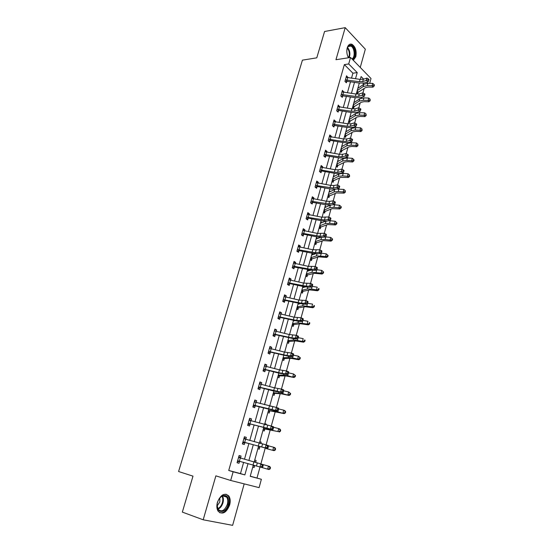 <?xml version="1.0" encoding="UTF-8"?>
<svg xmlns="http://www.w3.org/2000/svg" width="553" height="553" viewBox="0 0 553 553"><rect width="100%" height="100%" fill="white"/><g stroke="black" fill="none" stroke-linecap="round" stroke-linejoin="round"><path stroke-width="0.83" d="M229.654 504.986C230.601 501.288 230.318 498.281 228.797 495.972C224.518 492.453 220.723 494.576 217.419 502.331C216.465 505.995 216.721 508.988 218.193 511.318C222.562 514.926 226.384 512.818 229.654 504.986M353.326 60.305L355.814 56.759C356.789 50.945 355.517 46.791 351.991 44.302C349.835 43.59 348.252 44.772 347.229 47.835C346.406 51.318 346.814 54.629 348.452 57.775M250.246 476.181L261.375 479.285L259.094 487.635L230.677 480.467L233.138 471.792L244.868 474.903L248.027 463.573M360.252 67.431L365.333 49.189L345.21 27.65L324.57 31.507L316.779 57.837L302.422 60.146L178.584 471.529L192.99 476.14L182.345 512.106L203.193 519.792L232.626 525.35L244.191 483.875M351.542 78.07L352.911 73.203L344.36 64.597L348.701 63.954L350.547 57.45L371.015 78.512L369.687 83.344M257.007 477.979L260.028 467.009M260.871 463.932L265.157 448.338M266.111 444.875L270.223 429.923M271.288 426.052L275.235 411.722M276.403 407.457L280.177 393.743M281.456 389.091L285.065 375.971M286.447 370.945L289.896 358.413M291.383 353.021L294.673 341.056M296.256 335.305L299.394 323.899M301.067 317.802L304.053 306.943M305.83 300.507L308.671 290.18M310.53 283.413L313.226 273.604M315.175 266.511L317.733 257.221M319.772 249.811L322.192 241.018M324.314 233.304L326.595 225.002M328.8 216.983L330.957 209.158M333.238 200.85L335.263 193.495M337.627 184.896L339.528 178.004M341.968 169.128L343.738 162.679M346.261 153.527L347.913 147.527M349.206 142.812L349.337 142.342M350.498 138.105L352.033 132.533M353.346 127.75L353.519 127.135M354.694 122.856L356.111 117.699M357.445 112.853L357.66 112.093M358.849 107.766L360.148 103.031M361.503 98.116L361.745 97.217M362.948 92.849L364.144 88.515M363.846 84.208L362.879 83.227M358.13 87.305L358.634 87.803M356.609 92.8L357.646 93.81L358.054 92.33L356.775 92.959M354.155 101.628L354.701 102.146M352.62 107.178L353.664 108.167L354.086 106.667L352.759 107.31M350.146 116.102L350.733 116.642M348.584 121.708L349.648 122.676L350.07 121.162M346.088 130.722L346.724 131.296M344.512 136.391L345.59 137.344L346.012 135.81M341.982 145.508L342.68 146.11M340.392 151.239L341.484 152.165L341.913 150.616L340.448 151.28M337.835 160.453L338.595 161.082M336.231 166.246L337.33 167.151L337.765 165.582L336.252 166.259M333.646 175.557L334.475 176.227M332.021 181.412L333.141 182.296L333.577 180.713M329.408 190.826L330.321 191.532M327.77 196.744L328.897 197.608L329.339 196.004L327.791 196.661M325.129 206.269L326.132 207.009M323.47 212.248L324.611 213.085L325.06 211.467M320.795 221.877L321.901 222.665M319.116 227.926L320.277 228.735L320.733 227.096M316.42 237.659L317.567 238.523M314.719 243.776L315.894 244.557L316.351 242.905M311.989 253.62L313.116 254.594M310.274 259.806L311.463 260.56L311.927 258.887M303.804 283.129L307.516 269.753L308.615 270.839M305.781 276.009L306.984 276.742L307.447 275.048M304.129 286.751L304.067 287.27M301.233 292.399L302.45 293.104L302.926 291.396L301.357 291.956M296.629 308.982L297.867 309.659L298.344 307.924M291.977 325.745L293.228 326.394L293.719 324.646M287.277 342.708L288.542 343.323L289.032 341.554L287.456 342.065M282.514 359.865L283.8 360.452L284.297 358.662L282.714 359.153M277.696 377.222L279.002 377.782L279.5 375.964L277.917 376.434M272.829 394.78L274.143 395.305L274.654 393.473L273.064 393.923M269.802 405.695L271.067 406.434M267.901 412.552L269.235 413.043L269.746 411.19L268.157 411.619M264.839 423.591L266.18 424.061L265.958 424.877M262.91 430.531L264.265 430.987L264.783 429.107M259.813 441.695L261.175 442.137L260.788 443.541M257.864 448.718L259.233 449.147L259.765 447.246L258.168 447.633M256.108 460.428L254.726 460.041L256.108 460.428L255.714 462.481M252.756 467.133L254.145 467.52L254.677 465.598L253.08 465.965M344.36 64.597L228.728 470.465L240.472 473.582L243.638 462.322M244.488 459.287L248.905 443.554M249.769 440.485L254.11 425.015M254.981 421.911L259.253 406.697M260.138 403.566L264.341 388.6M265.226 385.434L269.359 370.717M270.258 367.524L274.323 353.049M275.228 349.821L279.224 335.588M280.143 332.332L284.069 318.328M284.995 315.044L288.86 301.267M289.793 297.956L293.595 284.408M294.535 281.069L298.281 267.742M299.221 264.375L302.906 251.262M303.86 247.875L307.482 234.97M308.436 231.555L312.003 218.864M312.97 215.428L316.475 202.937M317.45 199.481L320.899 187.191M321.874 183.707L325.275 171.617M326.256 168.112L329.595 156.216M330.59 152.69L333.874 140.98M334.869 137.434L338.104 125.911M339.107 122.351L342.293 111.008M343.295 107.427L346.434 96.27M347.443 92.669L350.526 81.685M347.892 77.503L346.537 75.816L344.954 81.395L346.392 82.805L346.821 81.298L345.521 81.948M343.772 92.081L342.418 90.367L340.828 96.001L342.279 97.383L342.708 95.856L341.374 96.519M339.618 106.826L338.256 105.07L336.646 110.773L338.118 112.121L338.554 110.579M335.408 121.729L335.54 121.266L334.053 119.939L332.422 125.697L333.915 127.017L334.358 125.462L332.927 126.139M331.157 136.791L331.302 136.266L329.802 134.967L328.157 140.794L329.664 142.08L330.106 140.503M326.858 152.02L327.023 151.432L325.503 150.16L323.837 156.05L325.364 157.308L325.814 155.718L324.279 156.416M322.51 167.421L322.696 166.764L321.155 165.527L319.475 171.478L321.023 172.702L321.473 171.091M318.12 182.995L318.321 182.262L316.758 181.059L315.058 187.08L316.627 188.276L317.083 186.644M313.675 198.741L313.897 197.939L312.321 196.764L310.592 202.854L312.182 204.016L312.645 202.37L310.931 203.096M309.175 214.668L309.424 213.79L307.821 212.649L306.079 218.808L307.689 219.935L308.159 218.269M304.634 230.774L304.903 229.82L303.279 228.721L301.516 234.949L303.148 236.034L303.625 234.354M300.037 247.067L300.327 246.037L298.682 244.965L296.899 251.269L298.551 252.32L299.028 250.62L297.079 251.38M295.385 263.546L295.696 262.433L294.03 261.403L292.226 267.776L293.899 268.793L294.39 267.071L292.343 267.846M290.678 280.212L291.016 279.023L289.33 278.028L287.505 284.477L289.198 285.452L289.689 283.71M285.922 297.072L286.281 295.8L284.567 294.846L282.721 301.371L284.442 302.311L284.94 300.549M281.104 314.132L281.484 312.777L279.756 311.864L277.889 318.459L279.631 319.358L280.136 317.574M276.23 331.392L276.638 329.954L274.882 329.076L272.995 335.754L274.758 336.611L275.27 334.807M271.302 348.86L271.737 347.325L269.954 346.496L268.046 353.249L269.836 354.065L270.348 352.24M266.318 366.528L266.774 364.911L264.97 364.123L263.034 370.952L264.852 371.727L265.371 369.881M261.272 384.411L261.749 382.704L259.924 381.957L257.968 388.87L259.806 389.602L260.332 387.736M256.163 402.515L256.668 400.711L254.815 400.006L252.839 407.008L254.698 407.692L255.23 405.798L253.004 406.414M249.348 419.333L250.979 420.826L251.525 418.932L249.652 418.275L247.647 425.361L249.534 425.997L250.074 424.082M245.774 439.303L246.32 437.375L244.419 436.766L242.387 443.935L244.302 444.529L244.848 442.587M240.5 458.002L241.053 456.045L239.124 455.478L237.071 462.743L239.007 463.283L239.56 461.32M230.677 480.467L215.87 475.856L203.193 519.792M228.728 470.465L233.138 471.792M345.21 27.65L335.954 59.717L350.547 57.45M253.322 465.087L250.205 476.32L261.375 479.285M363.66 79.134L361.116 76.549L360.321 79.425M359.312 83.054L356.256 94.072M355.254 97.681L352.143 108.879M351.148 112.473L347.989 123.851M347.001 127.425L343.793 138.99M342.805 142.543L339.549 154.294M338.567 157.833L335.249 169.771M334.275 173.283L330.908 185.421M329.941 188.912L326.519 201.244M325.558 204.714L322.081 217.253M321.12 220.702L317.588 233.435M316.641 236.864L313.046 249.811M312.099 253.212L308.45 266.373M302.871 286.482L299.097 300.079M298.178 303.403L294.341 317.228M293.429 320.526L289.53 334.586M288.659 337.862L284.657 352.143M283.758 355.379L279.728 369.909M278.836 373.116L274.737 387.895M273.859 391.068L269.691 406.096M268.813 409.241L264.576 424.517M263.712 427.628L259.405 443.16M258.548 446.243L254.166 462.038M367.78 83.309L366.694 82.217M355.524 78.685L357.224 72.602L348.701 63.954M248.878 460.538L253.281 444.771M254.138 441.702L258.465 426.197M259.336 423.093L263.594 407.851M264.465 404.713L268.654 389.72M269.539 386.554L273.659 371.81M274.551 368.609L278.601 354.107M279.507 350.872L283.489 336.611M284.401 333.355L288.313 319.323M289.233 316.033L293.09 302.235M294.016 298.924L297.804 285.348M298.738 282.002L302.47 268.654M303.41 265.281L307.081 252.147M308.028 248.753L311.636 235.827M312.59 232.412L316.143 219.693M317.104 216.258L320.595 203.746M321.563 200.283L324.998 187.972M325.973 184.488L329.36 172.37M330.335 168.865L333.666 156.948M334.648 153.416L337.924 141.692M338.92 138.139L342.141 126.602M343.137 123.036L346.309 111.671M347.312 108.091L350.436 96.906M351.438 93.305L354.514 82.307M352.911 73.203L357.224 72.602M240.472 473.582L244.868 474.903M346.766 77.399L347.968 77.233M342.183 91.964L343.869 91.757M349.835 117.208L355.703 113.496L359.851 112.688L364.697 112.86L366.065 114.029L366.155 115.529L366.065 114.029M337.876 106.632L339.729 106.432M333.625 121.446L335.54 121.266M329.394 136.418L331.302 136.266M337.565 161.435L337.987 161.414M325.109 151.55L327.023 151.432M333.383 176.497L333.977 176.476M320.781 166.847L322.696 166.764M329.159 191.725L329.947 191.711M316.406 182.324L318.321 182.262M324.894 207.119L325.897 207.112M311.975 197.967L313.897 197.939M320.574 222.679L321.825 222.693M307.503 213.783L309.424 213.79M316.205 238.412L317.588 238.454M302.975 229.785L304.903 229.82M311.795 254.325L313.171 254.387M298.399 245.961L300.327 246.037M307.33 270.41L308.712 270.5M293.767 262.329L295.696 262.433M302.816 286.682L304.198 286.793M289.088 278.878L291.016 279.023M284.346 295.627L286.281 295.8M279.555 312.563L281.484 312.777M274.71 329.699L276.638 329.954M269.802 347.035L271.737 347.325M264.839 364.579L266.774 364.911M259.82 382.33L261.749 382.704M269.746 405.895L271.129 406.199M254.739 400.296L256.668 400.711M264.797 423.729L266.18 424.061M249.59 418.476L251.525 418.932M259.786 441.778L261.175 442.137M244.385 436.877L246.32 437.375M252.756 467.119L254.145 467.52M239.117 455.499L241.053 456.045M237.071 462.723L239.007 463.283M345.383 79.888L359.415 81.72L362.692 81.581L366.314 80.413L366.964 78.063L363.342 79.238L362.692 81.581M363.342 79.238L360.065 79.383L346.109 77.323L345.404 79.874M369.045 79.383L368.298 78.851L368.042 79.791L368.782 80.323L369.045 79.383M368.042 79.791L366.314 80.413L368.18 81.74L364.551 82.902L359.65 83.102L346.842 81.284M345.694 79.736L347.153 81.167M368.18 81.74L368.782 80.323M368.298 78.851L366.964 78.063M357.114 90.962L358.351 92.171L365.367 87.685L368.132 87.063L372.936 87.153L372.093 85.729L367.268 85.646L363.121 86.579L357.203 90.644M373.821 85.48L374.16 86.047L374.416 85.114L374.077 84.54L373.821 85.48L372.093 85.729L372.729 83.392L367.911 83.316L363.763 84.263L357.839 88.349M372.729 83.392L374.077 84.54M374.16 86.047L372.936 87.153M348.563 57.706L347.554 55.763M346.821 50.288L347.236 48.27C347.955 46.224 349.047 45.235 350.505 45.298C355.005 45.387 356.65 57.809 352.392 59.351M351.929 58.874C355.455 57.477 354.597 47.371 350.83 46.086L350.111 45.899C348.915 45.83 347.975 46.57 347.291 48.104M353.111 60.083C357.086 57.706 355.766 45.989 351.321 44.468L349.883 44.247M346.828 52.072L347.09 54.063M217.571 502.283C218.518 499.221 220.059 497.064 222.195 495.792C227.248 494.444 229.239 497.368 228.161 504.578C225.569 514.947 214.488 513.025 217.502 502.532L217.571 502.283M217.087 505.214L218.172 509.417C221.67 512.299 224.725 510.613 227.352 504.35C228.113 501.398 227.884 498.993 226.668 497.14C225.41 495.536 223.799 495.232 221.822 496.221L219.354 498.481M219.831 497.88L219.797 501.951L217.101 505.988M219.714 512.742C223.73 513.364 226.806 510.695 228.935 504.751C229.875 501.073 229.592 498.094 228.085 495.792L225.928 494.154M359.284 93.927L356.001 94.031L341.989 91.888L341.277 94.466L355.344 96.395L358.627 96.291L362.25 95.199L362.906 92.821L359.284 93.927L358.627 96.291M364.994 94.155L364.24 93.63L363.978 94.584L364.731 95.109L364.994 94.155M363.978 94.584L362.25 95.199L364.13 96.505L360.508 97.591L355.593 97.736L342.729 95.849M341.567 94.335L343.04 95.731M364.13 96.505L364.731 95.109M364.24 93.63L362.906 92.821M355.178 108.775L351.895 108.844L337.842 106.618L337.102 109.218L351.231 111.229L354.521 111.167L358.137 110.144L358.8 107.738L355.178 108.775L354.521 111.167M359.872 109.535L360.632 110.047L360.895 109.086L360.141 108.568L359.872 109.535L358.137 110.144L360.038 111.429L356.415 112.439L351.487 112.529L338.885 110.455L337.171 111.25M337.399 109.086L338.885 110.455M360.038 111.429L360.632 110.047M360.141 108.568L358.8 107.738M353.132 105.333L354.376 106.515L361.365 102.236L364.13 101.669L368.955 101.8L368.091 100.411L363.259 100.28L359.104 101.144L353.215 105.022M369.833 100.155L370.178 100.708L370.095 99.208L369.833 100.155L368.091 100.411L368.733 98.047L363.902 97.922L359.754 98.8L353.858 102.706M368.733 98.047L370.095 99.208M370.178 100.708L368.955 101.8M349.102 119.849L350.367 121.01L348.701 121.812M350.367 121.01L357.328 116.946L360.093 116.427L364.932 116.607L364.047 115.252L359.201 115.072L355.047 115.867L349.185 119.552M365.803 114.989L364.047 115.252L364.697 112.86M366.155 115.529L364.932 116.607M332.865 124.135L347.07 126.229L350.367 126.202L353.982 125.254L354.646 122.821L351.031 123.782L350.367 126.202M351.031 123.782L347.74 123.81L333.611 121.494M356.761 124.183L355.994 123.678L355.724 124.653L356.491 125.158L356.761 124.183M355.724 124.653L353.982 125.254L355.897 126.519L352.282 127.453L347.339 127.487L334.371 125.448M333.176 123.996L334.689 125.337M355.897 126.519L356.491 125.158M355.994 123.678L354.646 122.821M328.6 139.211L342.86 141.388L346.164 141.402L349.773 140.538L350.45 138.077L352.572 139.446L351.798 138.948L351.528 139.937L352.302 140.434L352.572 139.446M351.798 138.948L350.45 138.077L346.842 138.955L343.537 138.948L329.36 136.543M351.528 139.937L349.773 140.538L351.715 141.775L348.1 142.633L343.15 142.605L330.445 140.386L328.627 141.195M328.917 139.073L330.445 140.386M351.715 141.775L352.302 140.434M347.561 154.398L346.213 153.499L342.597 154.301L339.293 154.252L325.053 151.75L324.307 154.446L338.602 156.72L341.913 156.776L345.528 155.987L346.213 153.499L348.342 154.881L347.561 154.398L347.284 155.393L348.065 155.877L348.342 154.881M347.284 155.393L345.528 155.987L347.478 157.204L343.869 157.985L338.906 157.895L325.835 155.704M324.604 154.322L326.152 155.6M347.478 157.204L348.065 155.877M345.031 134.531L346.309 135.665L344.595 136.467M346.309 135.665L353.243 131.814L356.008 131.344L360.86 131.573L359.962 130.252L355.102 130.024L350.948 130.743L345.107 134.241M361.724 129.983L362.084 130.515L361.987 129.022L361.724 129.983L359.962 130.252L360.618 127.84L355.759 127.619L351.604 128.351L345.763 131.877M360.618 127.84L361.987 129.022M362.084 130.515L360.86 131.573M340.911 149.365L342.21 150.471L349.109 146.849L351.881 146.427L356.74 146.704L355.828 145.425L350.955 145.149L346.8 145.792L340.994 149.089M357.604 145.149L357.971 145.66L357.867 144.174L357.604 145.149L355.828 145.425L356.491 142.978L351.618 142.715L347.471 143.365L341.65 146.697M356.491 142.978L357.867 144.174M357.971 145.66L356.74 146.704M336.756 164.359L338.063 165.444L344.934 162.05L347.706 161.676L352.579 162.001L351.653 160.764L346.759 160.432L342.604 160.999L336.825 164.096M353.436 160.481L353.809 160.978L354.079 159.99L353.706 159.492L353.436 160.481L351.653 160.764L352.323 158.289L347.436 157.971L343.282 158.552L337.496 161.676M352.323 158.289L353.706 159.492M353.809 160.978L352.579 162.001M319.931 169.868L334.302 172.218L337.62 172.322L341.229 171.61L341.92 169.094L344.056 170.497L343.268 170.013L342.991 171.022L343.786 171.499L344.056 170.497M343.268 170.013L341.92 169.094L338.312 169.819L334.994 169.723L320.699 167.13L319.945 169.854M342.991 171.022L341.229 171.61L343.199 172.799L339.59 173.504L334.62 173.352L321.811 170.981L319.883 171.803M320.242 169.736L321.811 170.981M343.199 172.799L343.786 171.499M332.547 179.518L333.874 180.575L332.028 181.384M333.874 180.575L340.717 177.409L348.376 177.472L347.422 176.269L342.521 175.889L338.367 176.379L332.616 179.269M349.219 175.985L349.6 176.469L349.496 174.983L349.219 175.985L347.422 176.269L348.107 173.773L343.206 173.4L339.051 173.905L333.293 176.822M348.107 173.773L349.496 174.983M349.6 176.469L348.376 177.472M315.521 185.449L333.279 188.041L336.881 187.412L337.579 184.868L339.729 186.278L338.934 185.815L338.65 186.831L339.452 187.301L339.729 186.278M338.934 185.815L337.579 184.868L333.977 185.504L330.653 185.373L316.302 182.684L315.542 185.442M338.65 186.831L336.881 187.412L338.871 188.58L335.27 189.195L330.286 188.981L317.422 186.534L315.431 187.363M315.839 185.317L317.422 186.534M338.871 188.58L339.452 187.301M328.295 194.843L329.636 195.873L336.445 192.949L344.118 193.115L343.15 191.953L338.236 191.518L334.081 191.926L328.364 194.601M344.961 191.663L345.349 192.126L345.238 190.647L344.961 191.663L343.15 191.953L343.842 189.43L336.286 189.022M335.671 189.126L329.049 192.133M343.842 189.43L345.238 190.647M345.349 192.126L344.118 193.115M311.062 201.209L328.883 203.933L332.484 203.393L333.189 200.822L335.201 201.963L334.544 201.79L334.268 202.82L335.07 203.276L335.353 202.246M334.544 201.79L333.189 200.822L329.595 201.375L326.263 201.195L311.851 198.409L311.083 201.195M334.268 202.82L332.484 203.393L334.496 204.534L330.894 205.066L325.904 204.783L312.666 202.363M311.38 201.078L312.984 202.26M334.496 204.534L335.07 203.276M323.996 210.34L325.358 211.336L323.505 212.11M325.358 211.336L332.132 208.661L339.819 208.937L338.83 207.81L333.901 207.327L329.747 207.651L324.058 210.112M340.655 207.513L341.042 207.963L341.325 206.946L340.931 206.49L340.655 207.513L338.83 207.81L339.528 205.26L333.348 204.707M330.431 205.122L324.756 207.617M339.528 205.26L340.931 206.49M341.042 207.963L339.819 208.937M306.556 217.142L324.445 220.011L328.033 219.555L328.752 216.956L330.784 218.076L330.113 217.951L329.823 218.988L330.639 219.437L330.922 218.394M330.113 217.951L328.752 216.956L321.818 217.198L307.35 214.315L306.576 217.135M329.823 218.988L328.033 219.555L330.072 220.675L326.47 221.117L321.473 220.771L308.498 218.165L306.369 219.009M306.874 217.018L308.498 218.165M330.072 220.675L330.639 219.437M319.655 226.004L321.03 226.972L319.171 227.725M321.03 226.972L327.763 224.546L335.464 224.933L334.461 223.854L329.519 223.308L325.364 223.55L319.71 225.79M336.293 223.543L336.694 223.979L336.977 222.949L336.577 222.513L336.293 223.543L334.461 223.854L335.166 221.269L329.858 220.702M325.579 221.186L320.408 223.267M335.166 221.269L336.577 222.513M336.694 223.979L335.464 224.933M325.627 234.292L324.265 233.276L317.325 233.387L302.802 230.401L302.014 233.248L319.945 236.276L323.54 235.91L324.265 233.276L326.311 234.368L325.627 234.292L325.337 235.35L326.159 235.785L326.443 234.728M325.337 235.35L323.54 235.91L325.593 236.995L321.998 237.355L316.993 236.94L303.963 234.251L301.751 235.101M302.311 233.138L303.963 234.251M325.593 236.995L326.159 235.785M315.258 241.841L316.655 242.781L314.795 243.514M316.655 242.781L323.353 240.61L331.067 241.115L330.044 240.071L325.088 239.477L320.934 239.629L315.314 241.64M331.883 239.76L332.298 240.182L332.581 239.138L332.173 238.716L331.883 239.76L330.044 240.071L330.756 237.465L325.662 236.857M320.664 237.396L316.019 239.09M330.756 237.465L332.173 238.716M332.298 240.182L331.067 241.115M297.383 249.562L315.404 252.721L318.984 252.451L319.717 249.783L321.791 250.848L321.915 251.256L321.086 250.827L320.788 251.892L321.625 252.32L321.915 251.256M321.086 250.827L319.717 249.783L312.784 249.756L298.198 246.673L297.403 249.555M320.788 251.892L318.984 252.451L321.065 253.509L317.477 253.779L312.459 253.288L299.049 250.613M297.701 249.444L299.373 250.516M321.065 253.509L321.625 252.32M310.814 257.857L312.224 258.769L310.364 259.481M312.224 258.769L318.887 256.855L326.616 257.477L325.572 256.481L316.447 255.887L310.869 257.67M327.431 256.163L327.846 256.564L328.129 255.507L327.715 255.106L327.431 256.163L325.572 256.481L326.291 253.841L321.217 253.177M315.659 253.765L311.581 255.092M326.291 253.841L327.715 255.106M327.846 256.564L326.616 257.477M292.717 266.048L310.807 269.359L314.387 269.18L315.127 266.484L317.222 267.521L317.332 267.97L316.489 267.555L316.198 268.634L317.035 269.048L317.332 267.97M316.489 267.555L315.127 266.484L308.187 266.318L293.546 263.124M316.198 268.634L314.387 269.18L316.482 270.217L312.901 270.389L294.41 267.064M293.035 265.938L294.728 266.968M316.482 270.217L317.035 269.048M306.321 274.06L307.751 274.931L305.885 275.629M307.751 274.931L314.374 273.293L322.116 274.032L321.051 273.078L311.913 272.339L306.369 273.88M322.917 272.753L323.339 273.134L323.629 272.069L323.208 271.689L322.917 272.753L321.051 273.078L321.777 270.41L316.731 269.691M310.558 270.286L307.095 271.274M321.777 270.41L323.208 271.689M323.339 273.134L322.116 274.032M311.844 284.477L310.475 283.385L303.535 283.074L288.832 279.77L288.016 282.721L306.155 286.198L309.728 286.108L310.475 283.385L312.597 284.394L312.694 284.885L311.844 284.477L311.546 285.569L312.397 285.97L312.694 284.885M311.546 285.569L309.728 286.108L311.851 287.111L308.27 287.194L303.231 286.558L290.035 283.613L287.546 284.498M288.866 279.659L289.323 279.963M288.32 282.618L290.035 283.613M311.851 287.111L312.397 285.97M301.772 290.436L303.224 291.279L309.804 289.91L317.56 290.774L316.475 289.869L311.477 289.095L307.33 288.977L301.82 290.277M318.355 289.537L318.791 289.903L319.081 288.818L318.652 288.459L318.355 289.537L316.475 289.869L317.215 287.166L312.217 286.399L311.477 289.095M305.339 286.959L302.553 287.636M318.652 288.459L319.081 288.818M318.791 289.903L317.56 290.774M307.143 301.599L305.774 300.479L298.834 300.023L284.069 296.608L283.247 299.595L301.447 303.224L305.014 303.238L305.774 300.479L307.91 301.461L308 301.993L307.143 301.599L306.839 302.705L307.696 303.099L308 301.993M306.839 302.705L305.014 303.238L307.157 304.212L303.583 304.198L285.286 300.452L282.735 301.33M284.124 296.408L284.74 296.837M283.544 299.491L285.286 300.452M307.157 304.212L307.696 303.099M299.975 303.791L297.984 304.185M297.182 307.005L298.648 307.814L296.774 308.47M298.648 307.814L305.187 306.728L312.95 307.717L311.851 306.86L302.691 305.802L297.217 306.86M313.738 306.521L314.18 306.86L314.477 305.768L314.035 305.422L313.738 306.521L311.851 306.86L312.59 304.122L307.599 303.3M314.035 305.422L314.477 305.768M314.18 306.86L312.95 307.717M302.387 318.929L301.012 317.781L294.078 317.166L279.251 313.641L278.415 316.662L296.685 320.457L300.244 320.567L301.012 317.781L303.175 318.728L303.251 319.309L302.387 318.929L302.083 320.049L302.947 320.422L303.251 319.309M302.083 320.049L300.244 320.567L302.415 321.514L298.848 321.397L280.475 317.484L277.924 318.334M279.334 313.357L280.108 313.917M278.719 316.565L280.475 317.484M302.415 321.514L302.947 320.422M292.53 323.761L294.016 324.535L292.143 325.171M294.016 324.535L300.514 323.74L308.291 324.853L307.164 324.044L297.998 322.828L292.565 323.629M309.072 323.699L309.521 324.023L309.818 322.917L309.369 322.593L309.072 323.699L307.164 324.044L307.917 321.279L302.954 320.394M294.431 320.761L293.318 320.934M309.369 322.593L309.818 322.917M309.521 324.023L308.291 324.853M273.507 333.943L291.866 337.897L295.42 338.111L296.201 335.284L298.385 336.203L298.447 336.825L297.576 336.459L297.265 337.593L298.143 337.959L298.447 336.825M297.576 336.459L296.201 335.284L289.26 334.517L274.378 330.881M297.265 337.593L295.42 338.111L297.611 339.024L294.051 338.802L275.615 334.717L273.058 335.54M274.482 330.507L275.408 331.206M273.832 333.846L275.615 334.717M297.611 339.024L298.143 337.959M287.83 340.71L289.337 341.45L295.786 340.945L303.576 342.189L302.429 341.436L297.39 340.468L293.249 340.054L287.857 340.6M304.344 341.077L304.807 341.381L305.111 340.261L304.648 339.957L304.344 341.077L302.429 341.436L303.189 338.636L298.212 337.689M304.648 339.957L305.111 340.261M304.807 341.381L303.576 342.189M268.564 351.418L286.993 355.538L290.539 355.856L291.327 353.001L293.532 353.885L293.588 354.556L292.703 354.203L292.392 355.351L293.277 355.703L293.588 354.556M292.703 354.203L291.327 353.001L284.387 352.074L269.442 348.321L268.585 351.411M292.392 355.351L290.539 355.856L292.751 356.74L289.198 356.415L270.694 352.157L268.136 352.945M269.574 347.851L270.652 348.701M268.889 351.321L270.694 352.157M292.751 356.74L293.277 355.703M283.074 357.86L284.595 358.565L291.002 358.358L298.807 359.733L297.632 359.028L292.585 357.998L288.445 357.48L283.101 357.756M299.567 358.669L300.03 358.952L300.341 357.819L299.871 357.535L299.567 358.669L297.632 359.028L298.406 356.194L293.415 355.185M299.871 357.535L298.406 356.194L300.341 357.819M300.03 358.952L298.807 359.733M287.774 372.162L286.392 370.925L279.459 369.846L264.465 365.975L263.581 369.093L282.058 373.393L285.597 373.821L286.392 370.925L288.625 371.782L288.666 372.501L287.774 372.162L287.456 373.316L288.348 373.662L288.666 372.501M287.456 373.316L285.597 373.821L287.83 374.664L279.203 373.213L265.716 369.798L263.152 370.558M264.611 365.402L265.834 366.411M263.885 369.01L265.716 369.798M287.83 374.664L288.348 373.662M278.256 375.204L279.804 375.874L286.164 375.978L293.975 377.492L287.719 375.736L283.585 375.114L278.283 375.121M294.728 376.469L295.205 376.731L295.516 375.584L295.039 375.321L294.728 376.469L292.786 376.835L293.567 373.966L288.562 372.888M295.039 375.321L293.567 373.966L295.516 375.584M295.205 376.731L293.975 377.492M258.5 386.996L280.592 392.001L281.401 389.07L283.654 389.893L283.689 390.667L282.783 390.335L282.465 391.51L283.364 391.835L283.689 390.667M282.783 390.335L281.401 389.07L274.468 387.826L259.398 383.823M282.465 391.51L280.592 392.001L282.853 392.817L274.226 391.165L260.677 387.653L258.106 388.379M259.585 383.167L260.954 384.335M258.825 386.906L260.677 387.653M282.853 392.817L283.364 391.835M273.389 392.754L274.959 393.383L281.27 393.798L289.088 395.457L282.797 393.688L273.41 392.685M289.834 394.483L290.318 394.718L290.629 393.556L290.145 393.321L289.834 394.483L287.871 394.856L288.666 391.953L283.648 390.812M290.145 393.321L288.666 391.953L290.629 393.556M290.318 394.718L289.088 395.457M277.73 408.736L276.348 407.443L254.297 401.907L253.392 405.1L275.532 410.402L276.348 407.443L278.629 408.225L278.65 409.047L277.73 408.736L277.406 409.925L278.325 410.236L278.65 409.047M254.498 401.139L255.998 402.473M277.406 409.925L275.532 410.402L277.82 411.183L274.288 410.533L255.251 405.791M253.703 405.024L255.583 405.722M277.82 411.183L278.325 410.236M268.461 410.513L284.145 413.637L277.813 411.854L268.475 410.457M284.878 412.711L285.369 412.925L285.687 411.757L285.196 411.536L284.878 412.711L282.908 413.098L283.703 410.16L278.643 408.937M285.196 411.536L283.703 410.16L284.94 410.713L285.687 411.757M285.369 412.925L284.145 413.637M272.622 427.358L271.233 426.031L249.126 420.204L248.207 423.432L270.41 429.031L271.233 426.031L273.541 426.785L273.541 427.656L272.622 427.358L272.29 428.561L273.217 428.858L273.541 427.656M272.29 428.561L270.41 429.031L272.719 429.778L250.426 424.013L247.841 424.669M248.518 423.356L250.426 424.013M272.719 429.778L273.217 428.858M263.477 428.478L265.087 429.024L263.193 429.515M265.087 429.024L277.876 431.554L263.491 428.444M279.859 431.16L280.364 431.361L280.689 430.172L280.184 429.971L279.859 431.16L277.876 431.554L278.684 428.582L273.541 427.269M280.184 429.971L278.684 428.582L279.942 429.08L280.689 430.172M280.364 431.361L279.141 432.045M242.94 441.992L265.219 447.895L266.055 444.854L268.385 445.573L268.378 446.499L267.445 446.216L267.113 447.432L268.046 447.716L268.378 446.499M267.445 446.216L266.055 444.854L243.873 438.702L242.961 441.985M267.113 447.432L265.219 447.895L267.555 448.601L245.2 442.518L242.615 443.147M244.143 437.741L245.891 439.414M243.265 441.916L245.2 442.518M267.555 448.601L268.046 447.716M259.475 442.918L259.869 443.292M266.221 448.58L274.074 450.674L266.221 448.58M274.786 449.838L275.297 450.011L275.622 448.808L275.111 448.635L274.786 449.838L272.788 450.246L273.604 447.232L268.385 445.829M275.111 448.635L273.604 447.232L274.889 447.674L275.622 448.808M275.297 450.011L274.074 450.674M237.624 460.773L259.965 466.988L260.809 463.912L263.166 464.589L263.145 465.571L262.205 465.301L261.866 466.532L262.813 466.801L263.145 465.571M262.205 465.301L260.809 463.912L238.571 457.442M239.905 461.257L237.32 461.845M238.868 456.377L240.749 458.23M262.813 466.801L262.329 467.658L259.965 466.988L261.866 466.532M254.401 461.188L255.597 462.356M269.643 468.75L270.168 468.896L270.5 467.679L269.975 467.527L269.643 468.75L267.631 469.158L262.336 467.644M270.168 468.896L268.945 469.532L267.631 469.158L268.461 466.117L263.166 464.617M269.975 467.527L268.461 466.117L269.767 466.49L270.5 467.679M360.065 79.383L359.415 81.72M347.726 77.475L347.07 79.805M367.268 85.646L367.911 83.316M363.121 86.579L363.763 84.263M347.567 47.537C349.897 50.454 350.45 53.828 349.226 57.65M348.639 57.747C349.89 54.229 349.455 50.987 347.325 48.014M222.437 495.93C223.502 497.776 223.675 500.085 222.949 502.85C221.947 506.043 220.294 508.145 218 509.154M217.758 508.698C219.9 507.668 221.442 505.663 222.375 502.677C223.053 500.099 222.921 497.921 221.974 496.138M356.001 94.031L355.344 96.395M343.607 92.061L342.943 94.411M351.895 108.844L351.231 111.229M339.445 106.798L338.775 109.176M363.259 100.28L363.902 97.922M359.104 101.144L359.754 98.8M359.201 115.072L359.851 112.688M355.047 115.867L355.703 113.496M333.632 121.501L332.885 124.128M347.74 123.81L347.07 126.229M335.242 121.695L334.565 124.1M329.374 136.543L328.62 139.204M343.537 138.948L342.86 141.388M346.842 138.955L346.164 141.402M330.991 136.764L330.3 139.19M339.293 154.252L338.602 156.72M342.597 154.301L341.913 156.776M326.692 151.992L325.994 154.446M355.102 130.024L355.759 127.619M350.948 130.743L351.604 128.351M350.955 145.149L351.618 142.715M346.8 145.792L347.471 143.365M346.759 160.432L347.436 157.971M342.604 160.999L343.282 158.552M334.994 169.723L334.302 172.218M338.312 169.819L337.62 172.322M322.344 167.393L321.639 169.875M342.521 175.889L343.206 173.4M338.367 176.379L339.051 173.905M330.653 185.373L329.954 187.896M333.977 185.504L333.279 188.041M317.947 182.96L317.235 185.476M338.236 191.518L338.927 189.002M334.081 191.926L334.772 189.423M326.263 201.195L325.551 203.746M329.595 201.375L328.883 203.933M313.503 198.707L312.784 201.251M333.901 207.327L334.6 204.783M329.747 207.651L330.445 205.122M321.818 217.198L321.106 219.783M325.157 217.426L324.445 220.011M309.003 214.633L308.277 217.205M329.519 223.308L330.224 220.737M325.364 223.55L326.021 221.165M317.325 233.387L316.599 236M320.671 233.656L319.945 236.276M304.461 230.739L303.728 233.338M325.088 239.477L325.8 236.871M320.934 239.629L321.549 237.389M312.784 249.756L312.051 252.396M316.136 250.074L315.404 252.721M299.857 247.025L299.118 249.659M320.602 255.825L321.321 253.191M316.447 255.887L317.028 253.799M293.56 263.131L292.737 266.041M308.187 266.318L307.447 268.993M311.546 266.684L310.807 269.359M295.212 263.505L294.459 266.166M316.067 272.366L316.8 269.705M311.913 272.339L312.452 270.403M303.535 283.074L302.788 285.777M306.901 283.489L306.155 286.198M290.505 280.171L289.744 282.86M307.33 288.977L307.821 287.194M298.834 300.023L298.074 302.754M302.208 300.486L301.447 303.224M285.742 297.03L284.975 299.754M306.839 306.023L307.558 303.383M302.691 305.802L303.134 304.185M294.078 317.166L293.304 319.938M297.452 317.685L296.685 320.457M280.931 314.09L280.15 316.841M302.138 323.146L302.809 320.705M297.998 322.828L298.399 321.376M274.392 330.888L273.528 333.936M289.26 334.517L288.486 337.316M292.641 335.083L291.866 337.897M276.058 331.351L275.27 334.136M297.39 340.468L298.005 338.229M293.249 340.054L293.602 338.768M284.387 352.074L283.599 354.908M287.774 352.696L286.993 355.538M271.129 348.812L270.334 351.632M292.585 357.998L293.138 355.966M288.445 357.48L288.749 356.367M279.459 369.846L278.664 372.708M282.853 370.517L282.058 373.393M266.138 366.487L265.329 369.335M287.719 375.736L288.217 373.918M283.585 375.114L283.841 374.181M259.412 383.837L258.521 386.989M274.468 387.826L273.659 390.722M277.869 388.552L277.067 391.469M261.092 384.37L260.276 387.252M282.797 393.688L283.233 392.084M278.664 392.962L278.871 392.201M269.415 406.02L268.599 408.957M272.823 406.808L272.007 409.759M255.984 402.466L255.154 405.384M277.813 411.854L278.194 410.478M273.687 411.017L273.846 410.45M264.306 424.441L263.477 427.414M267.721 425.292L266.892 428.271M250.806 420.785L249.977 423.736M272.774 430.241L273.085 429.093M268.647 429.294L268.751 428.914M259.129 443.084L258.292 446.098M262.551 443.997L261.714 447.011M245.573 439.324L244.73 442.317M267.666 448.856L267.922 447.944M268.378 446.264L268.488 445.856M238.585 457.455L237.645 460.767M253.889 461.962L253.046 465.004M257.318 462.93L256.474 465.985M240.279 458.091L239.421 461.119M262.502 467.693L262.689 467.022M263.152 465.322L263.332 464.658M351.991 44.302L351.231 44.434M348.397 46.487L350.83 46.086M221.822 496.221L222.195 495.792M222.735 495.827L226.668 497.14"/></g></svg>
